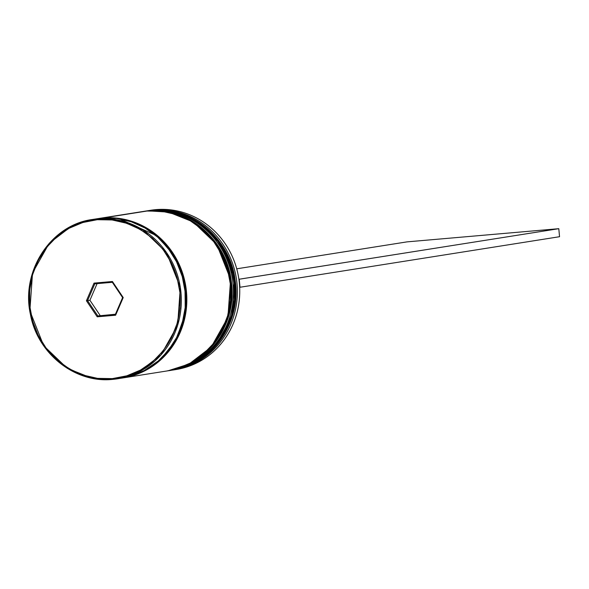 <?xml version="1.0" encoding="UTF-8"?>
<svg xmlns="http://www.w3.org/2000/svg" width="589" height="589" viewBox="0 0 589 589"><rect width="100%" height="100%" fill="white"/><g stroke="black" fill="none" stroke-linecap="round" stroke-linejoin="round"><path stroke-width="0.88" d="M146.367 210.958L146.698 210.899A80.634 76.15 81 0 1 151.712 210.288L146.698 210.899L151.977 210.244L172.754 211.451L197.344 221.273L220.971 243.912L234.797 278.774L232.088 316.727L215.405 346.369L193.236 363.369L172.157 370.142A80.634 76.15 -99 0 0 235.151 281.248A80.634 76.15 -99 0 0 151.977 210.244L151.712 210.288A80.634 76.15 81 0 1 234.886 281.292A80.634 76.15 81 0 1 171.9 370.186L192.971 363.413L215.147 346.413L231.83 316.772L234.54 278.818L220.706 243.949L197.079 221.309L172.496 211.488L151.977 210.244A80.634 76.15 -99 0 0 146.963 210.862A80.634 76.15 -99 0 0 146.83 210.877M172.032 370.164A80.634 76.15 -99 0 0 172.157 370.142L171.9 370.186A80.634 76.15 81 0 1 171.576 370.238M142.442 211.576L142.774 211.525A80.634 76.15 81 0 1 147.787 210.906L142.774 211.525L148.045 210.869L168.829 212.069L193.413 221.891L217.039 244.531L230.873 279.392L228.164 317.353L211.48 346.995L189.305 363.987L168.233 370.768A80.634 76.15 -99 0 0 231.219 281.873A80.634 76.15 -99 0 0 148.045 210.869L147.787 210.906A80.634 76.15 81 0 1 230.962 281.91A80.634 76.15 81 0 1 167.968 370.805L189.04 364.031L211.215 347.039L227.899 317.39L230.608 279.436L216.781 244.575L193.155 221.935L168.564 212.114L148.045 210.869A80.634 76.15 -99 0 0 143.031 211.48A80.634 76.15 -99 0 0 142.906 211.503M167.651 370.856L167.968 370.805A80.634 76.15 81 0 1 167.651 370.856L168.233 370.768A80.634 76.15 -99 0 1 168.101 370.783M112.668 379.375L117.682 378.764L138.754 371.99L160.93 354.99L177.613 325.349L180.322 287.388L166.496 252.526L142.862 229.887L118.279 220.065L97.494 218.865L97.31 219.704C118.985 214.602 173.357 233.914 179.947 292.63C184.475 351.53 134.609 379.898 112.33 378.617L112.661 379.375L112.33 378.617L126.841 375.811L140.506 370.069L152.801 361.594L163.249 350.727L171.458 337.872L177.098 323.538L179.969 308.261L179.947 292.63L177.031 277.257L171.347 262.723L163.109 249.589L152.632 238.361L140.315 229.474L126.628 223.26L112.109 219.962L97.31 219.704L82.799 222.509L69.134 228.252L56.838 236.726L46.391 247.594L38.189 260.448L32.542 274.783L29.678 290.06L29.7 305.691L32.609 321.064L38.292 335.597L46.531 348.732L57.015 359.96L69.333 368.847L83.012 375.06L97.531 378.359L112.33 378.617C90.662 383.719 36.282 364.407 29.7 305.691C25.165 246.791 75.031 218.423 97.31 219.704L97.494 218.865A80.634 76.15 81 0 1 180.668 289.869A80.634 76.15 81 0 1 117.682 378.764A80.634 76.15 81 0 1 112.668 379.375L91.884 378.175L67.301 368.353L43.674 345.714L29.848 310.845L32.557 272.891L49.24 243.25L71.409 226.25L92.48 219.476A80.634 76.15 81 0 1 97.494 218.865L92.48 219.476L96.677 218.813A80.634 76.15 -99 0 1 101.683 218.202L96.338 218.865M173.733 369.892A80.634 76.15 81 0 1 172.945 370.017A80.634 76.15 -99 0 0 236.771 281.417A80.634 76.15 -99 0 0 153.545 210.001A80.634 76.15 81 0 1 236.719 281.005A80.634 76.15 81 0 1 173.733 369.892L176.089 369.524A80.634 76.15 -99 0 0 239.075 280.629A80.634 76.15 -99 0 0 155.901 209.625A80.634 76.15 81 0 1 239.156 281.255A80.634 76.15 81 0 1 174.911 369.701M153.545 210.001L155.901 209.625L153.545 210.001A80.634 76.15 -99 0 0 147.751 210.737A80.634 76.15 81 0 1 148.531 210.612A80.634 76.15 81 0 1 153.545 210.001M149.621 210.619L149.621 210.619A80.634 76.15 81 0 1 232.795 281.623A80.634 76.15 81 0 1 169.801 370.518A80.634 76.15 81 0 1 169.014 370.636A80.634 76.15 -99 0 0 232.846 282.043A80.634 76.15 -99 0 0 149.621 210.619L150.924 210.413L149.621 210.619A80.634 76.15 -99 0 0 143.819 211.363A80.634 76.15 81 0 1 144.607 211.23A80.634 76.15 81 0 1 149.621 210.619M169.801 370.518L171.112 370.312A80.634 76.15 -99 0 0 234.105 281.417A80.634 76.15 -99 0 0 150.924 210.413A80.634 76.15 -99 0 0 145.917 211.024L144.607 211.23M123.182 377.888L167.18 370.93A80.634 76.15 -99 0 0 230.174 282.035A80.634 76.15 -99 0 0 147 211.031L102.994 217.996A80.634 76.15 81 0 1 186.168 289A80.634 76.15 81 0 1 123.182 377.888A80.634 76.15 81 0 1 122.571 377.983M92.48 219.476C50.985 224.814 20.703 270.984 30.385 314.187C37.306 353.577 75.105 383.52 112.661 379.375L121.871 378.101A80.634 76.15 -99 0 0 184.865 289.206A80.634 76.15 -99 0 0 101.683 218.202L116.637 218.46L131.303 221.788L145.122 228.061L157.565 237.043L168.152 248.389L176.479 261.656L182.215 276.329L185.152 291.864L185.174 307.649L182.281 323.074L176.582 337.563L168.292 350.543L157.742 361.521L145.321 370.076L131.516 375.885L121.555 378.145M119.434 218.85L157.256 235.953L174.44 256.171L184.894 283.456L185.358 313.267L176.163 339.779L160.834 359.209L143.51 371.041L158.809 360.998L169.308 350.072L177.554 337.158L183.223 322.75L186.109 307.392L186.087 291.688L183.164 276.234L177.451 261.626L169.168 248.433L158.632 237.146L146.256 228.208L132.503 221.965L119.449 218.85M140.874 369.863L152.978 362.662M131.03 223.894L117.299 220.779M97.214 316.816L86.421 300.758L94.026 283.11L112.425 281.505L123.219 297.563L115.613 315.218L97.214 316.816L115.613 315.218L123.219 297.563L122.608 297.6L115.363 314.408L97.84 315.932L115.437 314.231L97.84 315.932L87.562 300.64L89.918 300.272L100.196 315.557L89.918 300.272L87.562 300.64L94.807 283.832L112.33 282.308L122.608 297.6L115.363 314.408L115.613 315.218L115.363 314.408L97.84 315.932L97.214 316.816L97.84 315.932L87.562 300.64L86.421 300.758L97.214 316.816M97.318 218.718L102.994 217.996L117.947 218.247L132.613 221.582L146.433 227.855L158.875 236.837L169.463 248.183L177.782 261.442L183.525 276.123L186.463 291.658L186.485 307.436L183.591 322.868L177.893 337.357L169.603 350.337L159.045 361.315L146.632 369.87L132.827 375.679L122.534 377.991M97.362 218.71A80.634 76.15 81 0 1 97.988 218.607A80.634 76.15 81 0 1 102.994 217.996L147 211.031A80.634 76.15 -99 0 0 141.986 211.65L97.988 218.607M166.871 370.982L176.833 368.714L190.63 362.912L203.05 354.357L213.608 343.372L221.891 330.392L227.597 315.91L230.49 300.478L230.468 284.693L227.531 269.166L221.788 254.485L213.461 241.218L202.874 229.879L190.431 220.897L176.612 214.617L161.946 211.289L147 211.031L137.016 212.614M170.795 370.356L180.757 368.096L194.561 362.287L206.982 353.731L217.532 342.754L225.823 329.774L231.521 315.284L234.415 299.86L234.393 284.075L231.455 268.54L225.712 253.866L217.393 240.599L206.805 229.254L194.363 220.271L180.543 213.998L165.877 210.671L150.924 210.413L145.579 211.076M149.716 210.435A80.634 76.15 81 0 1 155.901 209.625A80.634 76.15 -99 0 0 150.894 210.236L148.531 210.612M97.082 283.633L89.918 300.272L97.082 283.633M238.891 279.267L240.01 287.255L559.55 236.712L240.01 287.255L239.252 279.23L558.792 228.687L407.028 241.873L236.726 268.812L407.028 241.873L558.792 228.687L559.55 236.712L558.792 228.687L238.891 279.267M122.608 297.6L123.219 297.563L112.425 281.505L112.33 282.308L122.608 297.6M112.33 282.308L112.425 281.505L94.026 283.11L94.807 283.832L112.33 282.308M94.807 283.832L94.026 283.11L86.421 300.758L87.562 300.64L94.807 283.832M146.963 210.862L151.991 210.244C191.234 205.833 230.306 238.707 235.136 280.106C242.02 322.043 212.092 364.9 172.157 370.142M143.031 211.48L148.067 210.862C187.302 206.452 226.382 239.333 231.205 280.725C238.089 322.669 208.16 365.526 168.233 370.768M153.287 362.412L140.985 369.804"/></g></svg>
